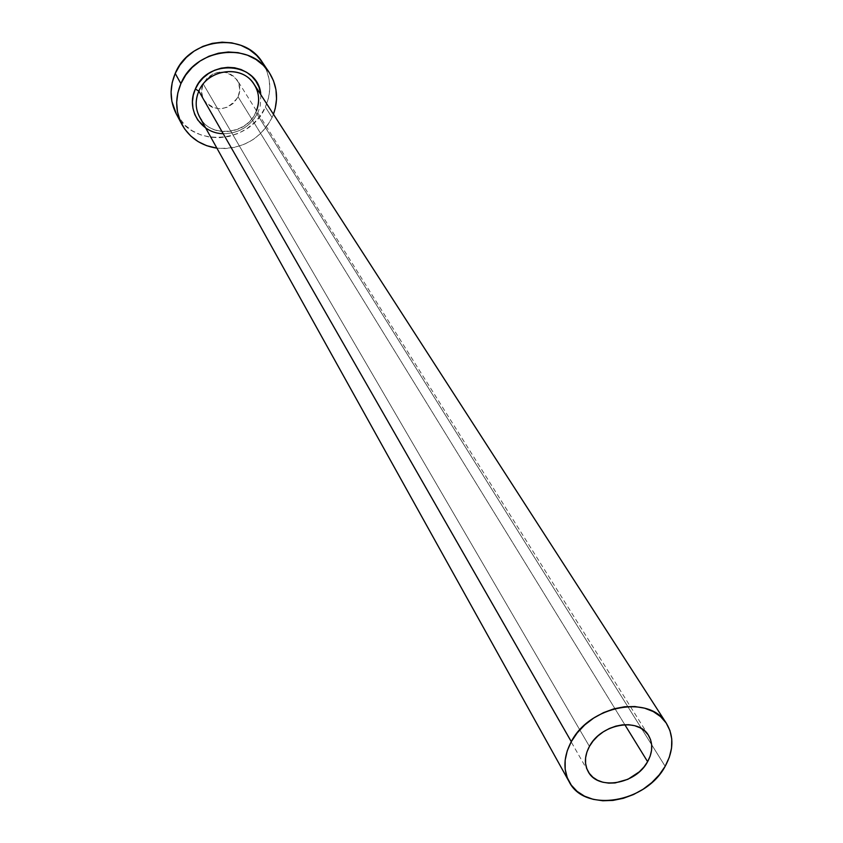 <?xml version="1.0" encoding="UTF-8"?>
<svg xmlns="http://www.w3.org/2000/svg" width="843" height="843" viewBox="0 0 843 843"><rect width="100%" height="100%" fill="white"/><g stroke="black" fill="none" stroke-linecap="round" stroke-linejoin="round"><path stroke-width="0.63" stroke-dasharray="4.21 3.16" d="M238.116 96.892L624.811 724.674L238.116 96.892L233.806 103.004L227.515 107.198L220.192 108.842L212.931 107.693L206.83 103.91L202.826 98.062L201.54 91.023L203.174 83.868C200.813 89.506 201.024 94.901 203.795 100.043C215.745 112.467 227.178 111.413 238.116 96.892C240.613 90.97 240.297 85.354 237.178 80.032C225.102 68.22 213.764 69.495 203.174 83.868L207.494 77.693L213.837 73.467L221.224 71.824L228.516 73.014L234.607 76.861L238.558 82.751L239.781 89.79L238.116 96.892M589.426 746.403L203.174 83.868L589.426 746.403M260.898 94.806L260.202 106.049L258.042 112.298C250.656 126.397 238.99 133.531 223.058 133.689M201.667 120.264C214.248 138.631 247.104 133.7 255.893 112.309C260.055 102.509 259.507 93.225 254.228 84.469M665.159 766.298L255.893 112.309L665.159 766.298M176.229 113.784C192.752 148.326 250.519 143.584 265.387 107.061L272.078 117.514L273.448 114.237L272.078 117.514L265.387 107.061C272.12 91.223 271.077 76.27 262.278 62.182M272.078 117.514C260.181 139.559 241.793 149.78 216.893 148.157L225.492 148.547L235.165 147.262L244.502 144.206L253.163 139.506L260.835 133.331L267.22 125.902L272.078 117.514M258.042 112.298L254.702 118.094L250.308 123.215L245.018 127.483L239.043 130.718L232.594 132.825L225.935 133.7L219.285 133.32L212.931 131.687L205.65 127.936M176.335 113.984L184.965 125.217L192.309 130.813L200.718 134.848L209.854 137.177L219.38 137.725L228.938 136.461L238.158 133.457L246.714 128.81L254.291 122.709L260.592 115.375L265.387 107.061L268.485 98.104L269.771 88.821L269.18 79.558L266.736 70.686L262.299 62.213M256.42 110.696L255.882 111.95C246.588 135.122 209.96 138.273 199.675 117.177C210.371 138.547 246.556 135.259 255.893 112.309M588.214 771.651L203.795 100.043M648.509 735.423L237.178 80.032"/><path stroke-width="1.26" d="M647.614 761.693C635.854 784.306 597.898 790.818 588.214 771.651C584.146 764.032 584.547 755.613 589.426 746.403L593.093 740.997L597.761 736.087L603.24 731.872L609.32 728.51L615.769 726.15L622.313 724.864L628.72 724.717L634.716 725.707L640.079 727.783L644.61 730.87L648.13 734.833L650.511 739.532L651.66 744.769L651.544 750.354L650.185 756.066L647.614 761.693L643.947 767.014L639.321 771.83L627.93 779.29L615.127 782.936L608.794 783.136L602.829 782.22L597.455 780.228L592.882 777.235L589.289 773.337L586.823 768.69L585.569 763.463L585.59 757.868L586.886 752.104L589.426 746.403C600.89 723.884 638.457 717.066 648.541 735.465C653.093 743.357 652.788 752.093 647.614 761.693L624.811 724.674L647.614 761.693M223.058 133.689C200.919 133.436 185.618 109.253 195.355 89.021L198.832 91.128C194.543 101.666 195.492 111.371 201.667 120.264M256.42 110.696C259.907 101.308 259.18 92.561 254.228 84.469C242.71 64.595 207.778 68.662 198.832 91.128L571.291 741.65C589.647 705.359 650.037 694.221 666.507 723.526C674.105 736.382 673.652 750.639 665.159 766.298C646.054 802.821 584.642 813.179 569.215 781.872C562.892 769.712 563.588 756.308 571.291 741.65L198.832 91.128C195.039 100.201 195.313 108.895 199.675 117.177L569.215 781.872M269.001 72.161L262.278 62.182C243.659 31.423 189.106 38.177 175.218 73.436L180.897 83.647C194.986 47.988 250.202 41.107 269.001 72.161C277.242 85.185 278.727 99.211 273.448 114.237L275.229 108.452L276.546 99.074L275.956 89.716L273.49 80.749L269.223 72.509L263.301 65.311L255.956 59.463L247.452 55.185L238.116 52.656L228.327 51.981L218.453 53.204L208.895 56.27L200.033 61.075L192.215 67.408L185.745 75.038L180.897 83.647L175.218 73.436C169.411 87.451 169.749 100.897 176.229 113.784L181.772 124.216M216.893 148.157C201.14 145.734 189.475 137.82 181.867 124.416C175.323 111.402 174.996 97.809 180.897 83.647L177.831 92.888L176.672 102.414L177.462 111.824L180.149 120.781L184.617 128.926L190.687 135.944L198.116 141.603L206.619 145.67L216.893 148.157M205.65 127.936L197.831 120.117L194.775 114.511L192.952 108.347L192.436 101.887L193.247 95.354L195.355 89.021L198.695 83.12L203.131 77.904L208.495 73.562L214.565 70.275L221.108 68.167L227.873 67.324L234.586 67.767L240.993 69.484L246.841 72.403L251.909 76.407L255.987 81.328L258.949 86.987L260.898 94.806M262.299 62.213L256.641 55.396L249.37 49.6L240.961 45.353L231.73 42.845L222.057 42.171L212.299 43.362L202.857 46.386L194.101 51.128L186.387 57.387L180.012 64.932L175.218 73.436L172.204 82.582L171.076 92.003L171.867 101.318L176.335 113.984M571.291 741.65L567.223 750.871L565.158 760.196L565.168 769.237L567.244 777.657L571.28 785.128L577.118 791.377L584.515 796.171L593.177 799.333L602.787 800.766L612.966 800.418L623.335 798.31L633.514 794.538L643.125 789.227L651.808 782.578L659.247 774.833L665.159 766.298L669.31 757.267L671.555 748.078L671.776 739.079L669.964 730.618L666.181 723.02L660.543 716.582L653.262 711.566L644.6 708.173L634.916 706.55L624.558 706.761L613.946 708.815L603.504 712.641L593.651 718.078L584.768 724.917L577.223 732.873L571.291 741.65M256.514 110.844C260.382 100.127 258.949 90.422 252.226 81.729C239.138 64.605 207.273 70.117 198.832 91.128L195.355 89.021C207.273 58.536 257.189 62.034 260.677 93.183M254.228 84.469L666.486 723.484"/></g></svg>
